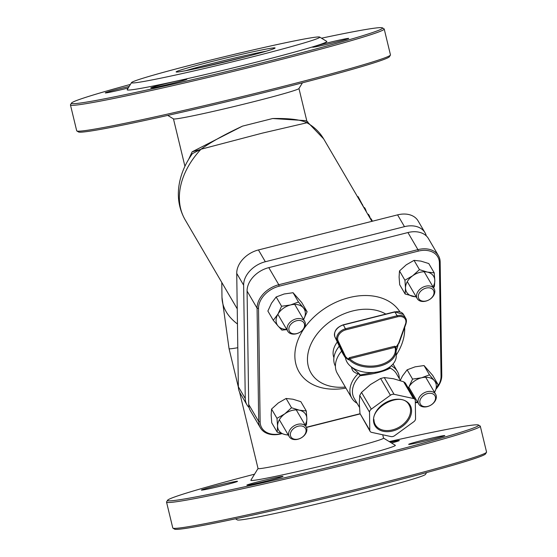 <?xml version="1.0" encoding="UTF-8"?>
<svg xmlns="http://www.w3.org/2000/svg" width="557" height="557" viewBox="0 0 557 557"><rect width="100%" height="100%" fill="white"/><g stroke="black" fill="none" stroke-linecap="round" stroke-linejoin="round"><path stroke-width="0.84" d="M382.736 434.78L383.55 438.157A64.563 2.284 166.4 0 1 321.333 455.556A64.563 2.284 166.4 0 1 258.044 468.521L239.559 392.107M192.444 153.607L200.986 149.234L262.27 133.144L306.914 122.777L307.652 122.185L323.652 138.874L371.909 221.338M426.3 235.89A23.478 16.807 149.7 0 0 424.998 232.701L418.098 220.913A23.478 16.807 149.7 0 0 397.58 214.87L258.441 249.947A23.478 16.807 149.7 0 0 236.732 273.383L238.361 386.753A23.478 16.807 149.7 0 0 240.067 393.068L246.96 404.855A23.478 16.807 149.7 0 0 249.111 407.557M188.649 159.358L192.137 151.81L200.221 149.541M307.011 122.617L307.791 121.816L308.028 122.436M192.13 151.81L242.518 126.126C224.638 134.474 210.79 142.174 200.986 149.241M242.518 126.126L272.665 118.523C289.027 118.23 300.341 119.595 306.608 122.61M272.665 118.523L305.139 120.59M333.922 357.629A21.521 15.408 -30.3 0 1 337.312 342.019M345.312 387.031A48.912 35.021 -30.3 0 1 307.603 356.285A48.912 35.021 -30.3 0 1 352.685 310.959A48.912 35.021 -30.3 0 1 385.82 314.071M397.99 345.187A48.912 35.021 -30.3 0 1 396.187 350.729M345.932 388.09A58.694 42.026 -30.3 0 1 294.876 354.363A58.694 42.026 -30.3 0 1 349.135 297.605A58.694 42.026 -30.3 0 1 399.87 311.795M404.667 327.432A58.694 42.026 -30.3 0 1 396.25 355.018M258.037 468.479L250.859 480.225A74.346 2.632 -13.6 0 0 323.714 465.394A74.346 2.632 -13.6 0 0 395.289 445.28L383.543 438.115M389.239 441.59A160.04 5.661 166.4 0 1 478.505 425.04A160.04 5.661 166.4 0 1 324.425 468.34A160.04 5.661 166.4 0 1 167.594 500.256A160.04 5.661 166.4 0 1 254.556 474.174M390.178 442.167A18.59 0.654 166.4 0 1 399.327 440.538A18.59 0.654 166.4 0 1 391.529 442.982M214.556 486.233A18.59 0.654 166.4 0 1 237.512 481.339A18.59 0.654 166.4 0 1 219.604 486.345A18.59 0.654 166.4 0 1 201.383 490.076A18.59 0.654 166.4 0 1 214.556 486.233M260.042 481.304A18.59 0.654 166.4 0 1 282.998 476.402A18.59 0.654 166.4 0 1 265.083 481.415A18.59 0.654 166.4 0 1 246.862 485.147A18.59 0.654 166.4 0 1 260.042 481.304M421.858 440.503A18.59 0.654 166.4 0 1 444.813 435.602A18.59 0.654 166.4 0 1 426.899 440.615A18.59 0.654 166.4 0 1 408.678 444.347A18.59 0.654 166.4 0 1 421.858 440.503M167.761 115.41L173.506 118.913A64.563 2.284 -13.6 0 0 175.789 118.892A64.563 2.284 -13.6 0 0 243.938 104.124A64.563 2.284 -13.6 0 0 298.935 88.57L302.444 82.826M76.845 130.958L78.495 131.96A160.04 5.661 -13.6 0 0 235.235 99.661A160.04 5.661 -13.6 0 0 389.406 56.744L390.415 55.094A161.412 5.709 166.4 0 1 276.035 88.222A161.412 5.709 166.4 0 1 76.845 130.958A161.412 5.709 166.4 0 1 76.699 130.784L70.447 104.939A161.412 5.709 -13.6 0 0 269.783 62.377A161.412 5.709 -13.6 0 0 384.212 29.027A161.412 5.709 -13.6 0 0 384.065 28.86L382.415 27.85A160.04 5.661 166.4 0 1 269.101 61.089A160.04 5.661 166.4 0 1 71.505 103.066A160.04 5.661 166.4 0 1 130.408 84.427M235.493 518.804L237.331 519.925A96.848 3.426 -13.6 0 0 332.181 500.374A96.848 3.426 -13.6 0 0 425.471 474.411L426.592 472.573M316.251 37.103A96.848 3.426 -13.6 0 0 214.02 59.258A96.848 3.426 -13.6 0 0 131.529 82.589A96.848 3.426 -13.6 0 0 226.434 63.282A96.848 3.426 -13.6 0 0 319.669 37.075A96.848 3.426 -13.6 0 0 316.251 37.103M172.935 528.14L174.585 529.15A160.04 5.661 -13.6 0 0 372.09 486.783A160.04 5.661 -13.6 0 0 485.495 453.934L486.505 452.284A161.412 5.709 166.4 0 1 372.125 485.412A161.412 5.709 166.4 0 1 172.935 528.14A161.412 5.709 166.4 0 1 172.788 527.973L166.536 502.122A161.412 5.709 -13.6 0 0 365.872 459.567A161.412 5.709 -13.6 0 0 480.301 426.216A161.412 5.709 -13.6 0 0 480.155 426.042L478.505 425.04M131.529 82.589L127.205 89.663A102.718 3.634 -13.6 0 0 227.862 69.186A102.718 3.634 -13.6 0 0 326.75 41.392L319.669 37.075M321.507 38.196A160.04 5.661 166.4 0 1 382.415 27.85M325.768 43.321A18.59 0.654 -13.6 0 0 312.588 47.157A18.59 0.654 -13.6 0 0 330.809 43.425A18.59 0.654 -13.6 0 0 348.724 38.419A18.59 0.654 -13.6 0 0 325.768 43.321M163.953 84.114A18.59 0.654 -13.6 0 0 150.773 87.957A18.59 0.654 -13.6 0 0 168.994 84.225A18.59 0.654 -13.6 0 0 186.908 79.212A18.59 0.654 -13.6 0 0 163.953 84.114M129.154 86.474A18.59 0.654 -13.6 0 0 118.467 89.05A18.59 0.654 -13.6 0 0 105.294 92.887A18.59 0.654 -13.6 0 0 128.228 87.992M296.616 320.741A8.411 6.023 -30.3 0 1 303.572 328.644A8.411 6.023 -30.3 0 1 289.932 332.076A8.411 6.023 -30.3 0 1 296.616 320.741M296.115 318.869A9.782 7.004 149.7 0 0 287.781 331.269A9.782 7.004 149.7 0 0 296.331 333.789A9.782 7.004 149.7 0 0 304.665 321.389A9.782 7.004 149.7 0 0 296.115 318.869M298.127 426.216A8.411 6.023 -30.3 0 1 305.083 434.119A8.411 6.023 -30.3 0 1 291.45 437.558A8.411 6.023 -30.3 0 1 298.127 426.216M297.633 424.35A9.782 7.004 149.7 0 0 289.292 436.744A9.782 7.004 149.7 0 0 297.849 439.264A9.782 7.004 149.7 0 0 306.183 426.864A9.782 7.004 149.7 0 0 297.633 424.35M427.581 393.576A8.411 6.023 -30.3 0 1 434.537 401.479A8.411 6.023 -30.3 0 1 420.904 404.918A8.411 6.023 -30.3 0 1 427.581 393.576M427.087 391.71A9.782 7.004 149.7 0 0 418.746 404.11A9.782 7.004 149.7 0 0 427.296 406.624A9.782 7.004 149.7 0 0 435.637 394.231A9.782 7.004 149.7 0 0 427.087 391.71M426.063 288.101A8.411 6.023 -30.3 0 1 433.026 296.004A8.411 6.023 -30.3 0 1 419.386 299.443A8.411 6.023 -30.3 0 1 426.063 288.101M425.569 286.235A9.782 7.004 149.7 0 0 417.235 298.629A9.782 7.004 149.7 0 0 425.785 301.149A9.782 7.004 149.7 0 0 434.119 288.749A9.782 7.004 149.7 0 0 425.569 286.235M167.594 500.256L166.585 501.906A161.412 5.709 -13.6 0 0 166.536 502.122M480.301 426.216L486.553 452.061A161.412 5.709 166.4 0 1 486.505 452.284M384.212 29.027L390.464 54.878A161.412 5.709 166.4 0 1 390.415 55.094M71.505 103.066L70.495 104.716A161.412 5.709 -13.6 0 0 70.447 104.939M367.85 214.41L368.428 214.264L369.458 216.025A81.197 58.137 -30.3 0 1 370.502 218.852M363.944 207.733L364.522 207.587L365.378 209.049A81.197 58.137 -30.3 0 1 366.485 212.078M365.378 209.049L364.8 209.195M369.458 216.025L368.88 216.172M357.51 196.739L358.088 196.593L363.993 207.719M362.544 204.572L362.154 204.67M370.454 218.859L371.032 218.72L372.139 220.607A81.197 58.137 -30.3 0 1 372.382 221.22M372.139 220.607L371.561 220.753M281.341 433.569L281.264 433.59A22.315 15.979 -30.3 0 1 260.14 421.844L258.518 308.474A22.315 15.979 -30.3 0 1 279.148 286.201L418.286 251.116A22.315 15.979 -30.3 0 1 439.403 262.869L441.033 376.233A22.315 15.979 -30.3 0 1 436.869 387.679M436.465 388.584A23.478 16.807 149.7 0 0 441.778 375.369L440.155 262.006A23.478 16.807 149.7 0 0 438.45 255.684A23.478 16.807 149.7 0 0 417.924 249.64L278.792 284.724A23.478 16.807 149.7 0 0 257.076 308.16L258.706 421.531A23.478 16.807 149.7 0 0 260.411 427.846A23.478 16.807 149.7 0 0 280.937 433.889L281.731 433.687M360.024 413.733L306.385 427.254M306.475 427.449L360.066 413.942M438.45 255.684L428.444 238.591A23.478 16.807 149.7 0 0 407.926 232.548L268.787 267.632A23.478 16.807 149.7 0 0 247.078 291.067L248.707 404.438A23.478 16.807 149.7 0 0 250.413 410.753L260.411 427.846M424.998 232.701A23.478 16.807 149.7 0 0 404.479 226.657L265.341 261.734A23.478 16.807 149.7 0 0 243.632 285.17L245.261 398.54A23.478 16.807 149.7 0 0 246.96 404.855M415.007 399.578L405.301 382.986L403.63 381.775L413.426 398.506A3.913 2.799 -30.3 0 1 415.007 399.578A3.913 2.799 -30.3 0 1 415.292 400.629L415.55 418.718A3.913 2.799 -30.3 0 1 413.76 421.76L394.662 435.651A3.913 2.799 -30.3 0 1 391.007 436.57L371.651 432.378A3.913 2.799 -30.3 0 1 370.071 431.306A3.913 2.799 -30.3 0 1 369.785 430.255L359.989 413.517L370.071 431.306M413.426 398.506L394.071 394.307L384.281 377.576L380.619 378.502L370.516 384.497L361.528 392.386L359.731 395.435L359.307 403.526L359.989 413.517M380.619 378.502L390.408 395.233A3.913 2.799 -30.3 0 1 394.071 394.307M390.408 395.233L371.317 409.123L361.528 392.386M359.731 395.435L369.521 412.166A3.913 2.799 -30.3 0 1 371.317 409.123M369.521 412.166L369.785 430.255M389.935 366.854L389.942 367.968L390.255 366.61M359.453 407.32L354.189 398.325A24.459 17.511 -30.3 0 1 352.414 391.738A24.459 17.511 -30.3 0 1 360.024 375.738C373.928 374.067 383.975 371.533 390.165 368.142A24.459 17.511 -30.3 0 1 396.403 373.622L400.546 380.703M389.782 367.536L386.161 369.152M373.517 372.494L360.295 374.965L360.024 375.738M360.295 374.965L358.464 372.995L358.297 373.51L360.205 375.467M351.328 366.875L352.393 370.057L353.611 371.651L356.083 373.176L358.297 373.51M358.464 372.995L351.669 367.133M399.32 378.607A26.416 18.91 149.7 0 0 397.399 371.456A26.416 18.91 149.7 0 0 391.23 365.803M342.367 352.72A0.78 0.543 -25.3 0 0 342.381 352.755L342.381 352.755A0.78 0.543 -25.3 0 0 342.395 352.783L334.924 336.964A9.782 7.004 -30.3 0 1 343.467 324.954L394.955 311.976A9.782 7.004 -30.3 0 1 403.505 314.489L394.774 311.809L397.162 315.742L345.674 328.727A9.782 7.004 149.7 0 0 337.131 340.731L344.846 357.009L348.174 359.578A0.78 0.529 141 0 1 348.257 359.829L348.954 359.335A0.78 0.466 9.5 0 0 348.014 359.042L348.048 359.154A0.78 0.55 -176.9 0 1 348.94 359.425A25.434 16.452 -0.8 0 0 377.646 366.562A25.434 16.452 -0.8 0 0 396.187 350.416A25.434 16.452 -0.8 0 0 395.769 347.617L395.045 347.303L394.76 346.238L349.469 357.657L349.754 358.722L395.045 347.303A24.654 15.951 179.2 0 1 379.435 365.037A24.654 15.951 179.2 0 1 349.754 358.722L348.954 359.335M342.583 353.138L344.602 356.557L347.972 359.453M345.507 357.893A25.434 16.452 -0.8 0 0 347.032 362.147A25.434 16.452 -0.8 0 0 375.502 372.285A25.434 16.452 -0.8 0 0 396.264 355.784L395.755 347.512A0.78 0.557 -179.5 0 1 396.208 347.011L396.25 346.879A0.78 0.529 -12.1 0 0 395.755 347.512L395.762 347.533M395.797 347.394L396.208 347.011L395.797 347.394M348.014 359.035L345.57 356.661A0.78 0.543 154.7 0 1 344.602 356.557M405.566 323.833L398.603 343.293A0.78 0.418 19.7 0 0 399.063 343.084L406.032 323.624L405.712 318.263A9.782 7.004 149.7 0 0 397.162 315.742L397.447 316.815A9.003 6.447 -30.3 0 1 405.566 323.833A0.78 0.418 19.7 0 0 406.032 323.624M358.172 373.684A26.416 18.91 149.7 0 0 349.893 391.021A26.416 18.91 149.7 0 0 351.808 398.13A26.416 18.91 149.7 0 0 357.107 403.31M341.615 351.133A26.416 18.91 149.7 0 0 335.405 366.269A26.416 18.91 149.7 0 0 337.326 373.378L351.808 398.13M403.63 381.775L393.402 378.725L384.281 377.576M339.283 346.196A24.459 17.511 149.7 0 0 333.789 359.913A24.459 17.511 149.7 0 0 335.405 366.214M434.537 392.351A15.652 11.21 149.7 0 0 434.272 380.57L438.094 384.629L432.664 375.355L424.037 365.552L415.09 366.84L407.125 369.813L402.488 376.003L400.302 380.285M417.792 402.474L415.32 402.774M415.313 402.07A15.652 11.21 149.7 0 0 417.646 402.231M408.253 388.027L408.901 386.969A15.652 11.21 149.7 0 0 408.295 388.104M412.556 379.094L421.503 377.806A15.652 11.21 149.7 0 0 408.901 386.969L412.556 379.094L407.125 369.813M438.094 384.629L434.439 392.504M429.468 374.833L434.272 380.57A15.652 11.21 149.7 0 0 421.503 377.806L429.468 374.833L424.037 365.552M433.019 286.869A15.652 11.21 149.7 0 0 434.801 280.568A15.652 11.21 149.7 0 0 427.33 272.081L434.209 272.833L428.786 263.558L420.918 261.115L414.039 260.363L406.269 264.812L399.494 270.939L399.097 276.989L399.689 284.724L405.12 293.999L405.51 287.955A15.652 11.21 149.7 0 0 412.981 296.442A15.652 11.21 149.7 0 0 416.135 296.749M434.209 272.833L434.801 280.568L434.411 286.611L433.457 287.621M416.274 296.985L405.12 293.999M412.688 275.771L419.47 269.637L427.33 272.081A15.652 11.21 149.7 0 0 412.688 275.771A15.652 11.21 149.7 0 0 405.51 287.955L404.918 280.22L412.688 275.771M404.918 280.22L399.494 270.939M419.47 269.637L414.039 260.363M303.565 319.509A15.652 11.21 149.7 0 0 303.3 307.736L307.123 311.795L301.699 302.514L293.066 292.71L284.119 293.999L276.154 296.978L271.524 303.168L267.875 311.043L273.299 320.317L277.936 314.127L281.584 306.253L290.531 304.964L298.496 301.991L303.3 307.736A15.652 11.21 149.7 0 0 290.531 304.964A15.652 11.21 149.7 0 0 277.936 314.127A15.652 11.21 149.7 0 0 278.11 326.061L273.299 320.317M307.123 311.795L303.474 319.669M286.82 329.633L281.926 330.12L278.11 326.061A15.652 11.21 149.7 0 0 286.681 329.389M281.584 306.253L276.154 296.978M298.496 301.991L293.066 292.71M306.273 410.948L306.865 418.683A15.652 11.21 149.7 0 0 299.394 410.196A15.652 11.21 149.7 0 0 284.752 413.886L291.527 407.752L299.394 410.196L306.273 410.948L300.843 401.674L292.982 399.23L286.103 398.478L278.333 402.927L271.551 409.061L271.162 415.104L271.753 422.84L277.184 432.114L277.574 426.07L276.982 418.335L284.752 413.886A15.652 11.21 149.7 0 0 277.574 426.07A15.652 11.21 149.7 0 0 285.045 434.557L277.184 432.114M288.331 435.108L285.045 434.557A15.652 11.21 149.7 0 0 288.199 434.864M305.083 424.984A15.652 11.21 149.7 0 0 306.865 418.683L306.475 424.733L305.521 425.736M291.527 407.752L286.103 398.478M276.982 418.335L271.551 409.061M237.797 347.714A64.563 2.284 166.4 0 1 229.045 348.654L238.375 387.212M237.456 323.979A64.563 41.768 179.2 0 1 221.985 297.361L229.045 348.654M306.914 122.777A80.215 57.434 -30.3 0 1 323.652 138.874M237.24 308.863L185.189 219.89A80.215 57.434 -30.3 0 1 179.841 190.522A80.215 57.434 -30.3 0 1 200.687 149.561M273.229 47.951A50.868 1.796 -13.6 0 0 190.243 67.209A50.868 1.796 -13.6 0 0 213.415 64.696A50.868 1.796 -13.6 0 0 273.229 47.951M185.565 70.711A48.912 1.727 166.4 0 1 213.22 63.247A48.912 1.727 166.4 0 1 266.176 51.209M359.676 199.309L359.098 199.455M268.787 267.632L278.792 284.724L279.148 286.201M418.286 251.116L417.924 249.64L407.926 232.548M247.078 291.067L257.076 308.16L258.518 308.474M248.707 404.438L258.706 421.531L260.14 421.844M441.778 375.369L441.033 376.233M440.155 262.006L439.403 262.869M238.361 386.753L245.261 398.54M236.732 273.383L243.632 285.17M258.441 249.947L265.341 261.734M397.58 214.87L404.479 226.657M411.574 410.641A20.344 14.566 149.7 0 0 382.826 404.41A20.344 14.566 149.7 0 0 383.209 431.278A20.344 14.566 149.7 0 0 411.574 410.641M375.376 424.852C365.176 410.293 401.451 389.065 409.151 405.092A19.565 14.009 -30.3 0 1 410.572 410.356A19.565 14.009 -30.3 0 1 395.978 428.73A19.565 14.009 -30.3 0 1 375.376 424.852A19.565 14.009 -30.3 0 1 373.956 419.588M394.774 311.809L343.286 324.794L345.96 329.793L397.447 316.815M334.896 336.894A0.78 0.543 -25.3 0 0 334.924 336.964L337.131 340.731A0.78 0.543 154.7 0 0 338.099 340.842A9.003 6.447 -30.3 0 1 345.96 329.793M398.603 343.293L396.25 346.879L394.76 346.238M349.469 357.657L348.014 359.042M345.57 356.661L338.099 340.842M405.99 323.373A9.782 7.004 149.7 0 0 405.712 318.263L403.505 314.489M221.777 282.427L221.985 297.361M185.189 219.89C179.354 209.641 177.251 198.431 178.881 186.254C180.531 174.738 185.084 163.821 192.527 153.488M305.013 120.528L307.791 121.816M173.457 118.885L184.931 166.292M298.963 88.521L306.935 121.454M274.121 48.598L274.26 48.487C274.886 48.229 274.378 49.239 247.733 56.264L199.246 67.891C173.854 73.273 176.903 71.804 177.133 71.978L177.307 72.02M277.846 314.287L287.781 331.269M294.73 304.407L304.665 321.389M279.356 419.762L289.292 436.744M296.247 409.882L306.183 426.864M408.81 387.129L418.746 404.11M425.701 377.249L435.637 394.231M407.299 281.647L417.235 298.629M424.183 271.767L434.119 288.749M344.846 357.009L334.91 336.929C333.601 331.415 336.393 327.37 343.286 324.794M395.742 347.812L399.063 343.084M393.033 363.986L397.399 371.456"/></g></svg>
